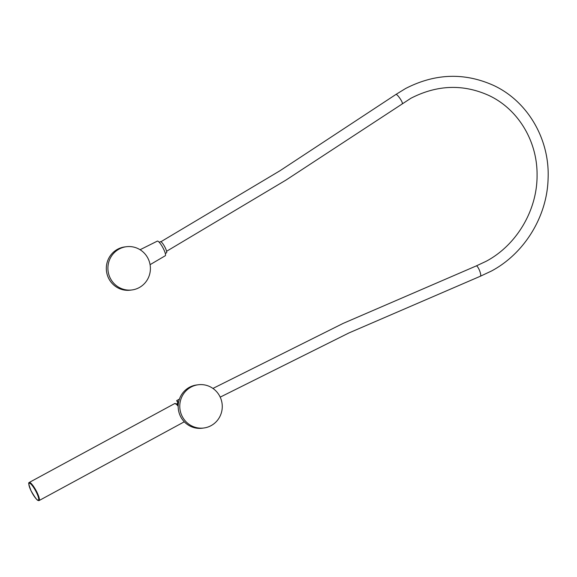 <?xml version="1.0" encoding="UTF-8"?>
<svg xmlns="http://www.w3.org/2000/svg" width="577" height="577" viewBox="0 0 577 577"><rect width="100%" height="100%" fill="white"/><g stroke="black" fill="none" stroke-linecap="round" stroke-linejoin="round"><path stroke-width="0.87" d="M131.996 289.95L130.402 290.159A21.796 21.241 -97.5 0 1 107.351 275.121A21.796 21.241 -97.5 0 1 117.535 249.278A21.796 21.241 -97.5 0 1 124.726 246.934L126.32 246.725A21.796 21.241 -97.5 0 1 149.371 261.77A21.796 21.241 -97.5 0 1 139.187 287.613A21.796 21.241 -97.5 0 1 131.996 289.95A21.796 21.241 -97.5 0 1 108.938 274.912A21.796 21.241 -97.5 0 1 119.122 249.069A21.796 21.241 -97.5 0 1 126.32 246.725M219.75 396.226A21.796 21.241 -97.5 0 1 203.854 427.997A21.796 21.241 -97.5 0 1 182.289 416.544A21.796 21.241 -97.5 0 1 198.178 384.772A21.796 21.241 -97.5 0 1 219.75 396.226M203.854 427.997L202.267 428.206A21.796 21.241 -97.5 0 1 180.695 416.753A21.796 21.241 -97.5 0 1 196.584 384.982L198.178 384.772M176.302 404.109A9.117 1.919 61.5 0 1 176.483 403.943A9.117 1.919 61.5 0 1 178.235 404.881M179.36 399.291L176.685 400.604L178.185 403.525A10.819 2.279 61.5 0 1 178.351 403.691M176.822 400.669A13.87 2.921 61.5 0 1 178.531 402.508M186.241 423.59A13.87 2.921 61.5 0 1 184.59 422.09M38.637 500.216A9.787 2.063 -118.5 0 0 38.673 500.201A9.787 2.063 -118.5 0 0 36.005 490.962A9.787 2.063 -118.5 0 0 29.499 482.942A9.787 2.063 -118.5 0 0 29.333 482.992A9.787 2.063 -118.5 0 0 29.304 483.014M178.206 405.278A8.28 1.745 -118.5 0 0 176.908 404.665M140.081 249.726L157.333 241.121A8.323 1.753 61.5 0 1 163.147 248.197A8.323 1.753 61.5 0 1 165.267 255.748L150.078 264.67M165.31 253.476L166.493 252.834A6.34 1.334 -118.5 0 0 163.053 244.035A6.34 1.334 -118.5 0 0 160.442 241.684L159.259 242.326M220.198 397.135L348.847 332.987L480.381 276.232A5.546 1.342 -111.8 0 0 479.819 271.24A5.546 1.342 -111.8 0 0 476.652 265.968A5.546 1.342 -111.8 0 0 476.263 265.925L486.036 261.345C516.639 245.189 537.432 210.028 537.064 175.019C537.411 140.976 517.973 109.024 488.878 95.472C463.129 83.86 437.121 84.797 410.86 98.285L285.918 180.118L166.58 251.276M480.381 276.232L491.323 271.096C524.515 253.512 547.313 216.224 548.107 178.271C549.744 139.064 527.645 101.256 493.674 85.461C464.442 72.327 435.072 73.351 405.566 88.526L395.988 94.412A5.546 0.995 55.4 0 1 396.377 94.455A5.546 0.995 55.4 0 1 400.424 99.114A5.546 0.995 55.4 0 1 402.284 103.543M28.965 483.548A9.787 2.063 61.5 0 1 29.268 483.028A9.787 2.063 61.5 0 1 29.427 482.978A9.787 2.063 61.5 0 1 35.933 490.998A9.787 2.063 61.5 0 1 38.601 500.237A9.787 2.063 61.5 0 1 38.443 500.288M38.233 500.223A9.629 2.027 -118.5 0 0 35.947 491.424A9.629 2.027 -118.5 0 0 29.369 483.187A9.629 2.027 -118.5 0 0 31.648 491.986A9.629 2.027 -118.5 0 0 38.233 500.223M28.908 483.007A10.307 2.171 61.5 0 1 29.225 482.466A10.307 2.171 61.5 0 1 29.398 482.408A10.307 2.171 61.5 0 1 36.243 490.854A10.307 2.171 61.5 0 1 39.056 500.576A10.307 2.171 61.5 0 1 38.883 500.634M37.375 499.934A10.148 2.135 -118.5 0 0 38.673 500.569A10.148 2.135 -118.5 0 0 36.264 491.301A10.148 2.135 -118.5 0 0 29.333 482.624A10.148 2.135 -118.5 0 0 28.857 484.226M175.343 403.583A10.148 2.135 61.5 0 1 178.178 406.136L176.483 404.261L174.708 403.554A10.307 2.171 -118.5 0 1 174.881 403.496A10.307 2.171 -118.5 0 1 178.178 406.309M212.935 388.429L343.127 323.408L476.263 265.925M395.988 94.412L279.924 170.778L160.911 241.734M177.99 403.193L176.483 403.943M176.685 400.604L179.418 399.125M38.673 500.201L38.392 500.302C37.678 501.182 35.219 497.987 31.007 490.702C28.699 484.464 28.122 481.903 29.268 483.028L29.333 482.992M184.301 421.794L39.056 500.576L37.245 499.833M28.864 484.384L29.225 482.466L174.708 403.554"/></g></svg>
